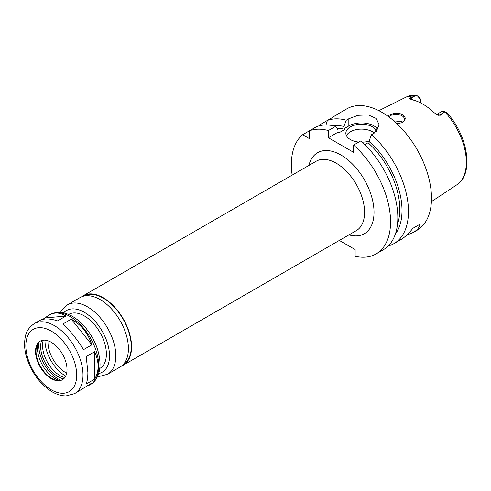 <?xml version="1.0" encoding="UTF-8"?>
<svg xmlns="http://www.w3.org/2000/svg" width="491" height="491" viewBox="0 0 491 491"><rect width="100%" height="100%" fill="white"/><g stroke="black" fill="none" stroke-linecap="round" stroke-linejoin="round"><path stroke-width="0.74" d="M74.632 393.641A40.409 23.335 -120 0 0 82.997 375.142A40.409 23.335 -120 0 0 65.358 334.475A40.409 23.335 -120 0 0 34.217 323.649C25.495 329.909 25.151 335.93 24.55 343.307C24.482 348.69 25.464 354.306 27.496 360.167C32.811 374.48 41.146 385.104 52.506 392.039C57.079 394.641 61.608 395.936 66.101 395.918L74.632 393.641L91.891 383.017L89.393 385.122L86.035 386.399M42.803 319.346L48.977 315.124C54.483 312.073 60.129 312.386 65.917 316.063L57.57 320.881C49.763 318.371 43.724 318.285 39.452 320.623L34.217 323.649M45.295 317.904L65.917 316.063M71.275 319.156C81.119 324.539 87.993 333.088 91.891 344.811L83.55 349.629C77.142 339.355 70.268 330.799 62.928 323.974L71.275 319.156L91.891 344.811M94.573 351.716C96.911 356.712 98.096 361.615 98.114 366.415C98.096 371.208 96.911 375.468 94.573 379.205L86.226 384.023C87.318 381.01 87.871 377.106 87.877 372.325L86.226 356.534L94.573 351.716L94.573 379.205M121.633 365.973A40.078 23.138 -120 0 0 123.272 365.175A40.078 23.138 -120 0 0 131.57 346.824A40.078 23.138 -120 0 0 114.078 306.494A40.078 23.138 -120 0 0 83.194 295.754A40.078 23.138 -120 0 0 81.678 296.773M122.879 364.887L123.045 364.788A39.63 22.881 -120 0 0 131.257 346.646A39.63 22.881 -120 0 0 113.955 306.758A39.63 22.881 -120 0 0 83.415 296.141L83.243 296.239M97.574 376.493L99.053 376.529L107.523 374.265L120.123 366.992A40.078 23.138 -120 0 0 128.421 348.647A40.078 23.138 -120 0 0 110.929 308.311A40.078 23.138 -120 0 0 80.045 297.577L67.445 304.85L61.258 311.036L60.54 312.35M99.802 368.44L99.925 368.367A31.172 17.995 -120 0 0 106.381 354.097A31.172 17.995 -120 0 0 92.774 322.728A31.172 17.995 -120 0 0 68.752 314.375L68.63 314.449M67.022 369.551A22.267 12.858 -120 0 0 57.3 347.143A22.267 12.858 -120 0 0 40.145 341.177A22.267 12.858 -120 0 0 40.145 366.887A22.267 12.858 -120 0 0 62.406 379.746A22.267 12.858 -120 0 0 67.022 369.551M40.379 341.049A22.267 12.858 -120 0 0 37.04 345.21A22.267 12.858 -120 0 0 40.618 366.617A22.267 12.858 -120 0 0 57.367 380.415A22.267 12.858 -120 0 0 62.639 379.604M37.954 343.461A25.09 14.491 -120 0 0 59.337 380.5M38.979 342.178A27.275 15.749 -120 0 0 60.958 380.249M41.588 340.539A24.605 14.202 -120 0 0 45.743 363.653A24.605 14.202 -120 0 0 63.689 378.813M43.233 340.189A24.605 14.202 -120 0 0 47.633 362.567A24.605 14.202 -120 0 0 64.812 377.561M44.976 340.466L44.976 340.165A28.944 16.712 -120 0 0 44.976 340.466A28.944 16.712 -120 0 0 65.444 375.916A28.944 16.712 -120 0 0 65.708 376.063L65.444 375.916M48.014 340.791A24.716 14.27 -120 0 0 66.678 373.123M339.324 240.437L355.134 249.569L355.134 256.271A70.133 40.495 -120 0 0 376.032 253.951A70.133 40.495 -120 0 0 388.835 205.889A70.133 40.495 -120 0 0 353.563 145.091L353.563 152.308L328.369 137.762L328.369 130.551A70.133 40.495 -120 0 0 309.477 130.79L309.477 138.671L302.652 134.73A70.133 40.495 -120 0 0 292.145 175.115M387.755 116.091L389.345 115.09C393.764 112.93 398.226 112.746 402.73 114.55C406.296 117.521 405.977 120.252 401.773 122.732L397.016 123.763M401.54 122.83A8.347 4.818 0 0 0 404.418 119.19A8.347 4.818 0 0 0 401.976 115.778A8.347 4.818 0 0 0 388.78 116.84M402.7 122.118L401.976 121.627L393.831 120.884M446.607 112.635L444.993 111.709L440.188 115.293L439.605 114.955A6.414 3.701 -120 0 0 437.518 114.342A6.414 3.701 -120 0 0 436.689 114.495M417.792 96.003L418.749 96.702A4.186 2.418 60 0 1 420.836 101.177L420.836 102.993A6.414 3.701 -120 0 0 416.417 95.211L406.045 97.126L378.874 110.671M415.589 95.555L410.789 98.323L410.206 97.985L416.417 95.211M410.206 97.985L409.592 98.636L411.599 99.679A51.242 29.589 -120 0 1 434.075 112.654L437.499 114.9L440.188 115.293M412.71 99.925A6.414 3.701 -120 0 0 410.789 98.323A3.339 1.927 -60 0 1 409.592 98.636L409.911 99.022M444.993 111.709A6.414 3.701 -120 0 0 441.906 111.457L436.665 114.483M420.143 224.111L412.9 228.297L420.143 224.111C419.486 227.388 417.221 230.156 413.348 232.409L406.591 235.25M388.221 245.979A70.133 40.495 -120 0 0 393.948 243.61L400.754 239.682C404.645 237.411 408.696 233.618 412.9 228.297M321.231 125.389L320.562 124.389A70.133 40.495 -120 0 0 318.898 125.899M320.562 124.389L327.393 120.448L325.981 124.984M335.715 115.643C337.888 113.955 336.433 114.796 331.345 118.165L327.393 120.448A70.133 40.495 -120 0 1 346.284 120.209L348.837 118.736L358.019 115.324L368.238 114.894L376.216 118.466L379.242 125.058L374.025 133.276L371.472 134.749L369.109 141.021L369.109 143.329L368.084 142.74L364.831 144.618M393.948 243.61A70.133 40.495 -120 0 0 408.469 211.498A70.133 40.495 -120 0 0 371.472 134.749M413.348 232.409L416.969 230.316A70.133 40.495 -120 0 0 431.491 198.211A70.133 40.495 -120 0 0 400.877 127.629A70.133 40.495 -120 0 0 346.83 108.836L336.556 114.771M328.369 130.551L335.648 126.347L338.011 129.888L338.011 132.196L339.042 132.785L344.946 129.379A61.228 35.352 -120 0 0 336.979 128.341M344.946 129.379L343.915 128.783L343.915 126.482A64.339 37.15 -120 0 0 332.904 125.696M302.652 134.73L316.756 126.586A70.133 40.495 -120 0 1 335.648 126.347M376.032 253.951L383.311 249.747A70.133 40.495 -120 0 0 396.114 201.684A70.133 40.495 -120 0 0 360.836 140.892L353.563 145.091M343.915 126.482L346.284 120.209M395.408 233.949A64.339 37.15 -120 0 0 369.109 141.021M374.345 133.086A15.583 8.998 0 0 0 358.964 129.243A15.583 8.998 0 0 0 346.437 135.669M358.774 142.083A15.583 8.998 180 0 1 350.414 139.579A15.583 8.998 180 0 1 345.848 133.214A15.583 8.998 180 0 1 359.719 124.272A15.583 8.998 180 0 1 376.64 131.244M369.109 141.046A15.583 8.998 180 0 1 362.297 142.2M378.015 129.458A17.811 10.286 0 0 0 348.837 125.948L343.915 128.783M338.011 132.196L328.369 137.762M397.514 223.964A61.228 35.352 -120 0 0 368.084 142.74M123.272 365.175L356.282 230.647A40.078 23.138 -120 0 0 364.58 212.296A40.078 23.138 -120 0 0 347.088 171.967A40.078 23.138 -120 0 0 316.204 161.226L83.194 295.754M348.96 234.87A46.755 26.993 -120 0 0 374.025 212.296A46.755 26.993 -120 0 0 344.995 157.642A46.755 26.993 -120 0 0 308.882 165.455M107.523 374.265A40.078 23.138 -120 0 0 115.827 355.914A40.078 23.138 -120 0 0 98.329 315.584A40.078 23.138 -120 0 0 67.445 304.85M98.716 373.559A35.622 20.567 -120 0 0 109.53 355.914A35.622 20.567 -120 0 0 91.872 317.965A35.622 20.567 -120 0 0 63.652 312.828M98.746 366.053A40.409 23.335 -120 0 0 81.101 325.386A40.409 23.335 -120 0 0 49.959 314.553C59.749 310.128 65.137 312.847 71.827 316.014C76.516 318.647 80.892 322.305 84.949 326.994C94.585 338.612 99.618 351.022 100.047 364.236C99.888 375.848 94.898 382.25 90.375 384.551A40.409 23.335 -120 0 0 98.746 366.053M76.7 375.142A35.96 20.763 -120 0 0 38.562 327.693A35.96 20.763 -120 0 0 38.562 378.549A35.96 20.763 -120 0 0 76.7 375.142M447.049 112.893C467.966 135.657 474.337 174.158 456.716 184.892A50.702 29.276 -120 0 0 466.34 162.226A50.702 29.276 -120 0 0 444.834 111.868M416.141 95.303A50.702 29.276 -120 0 0 406.045 97.126M444.398 112.187L439.605 114.955A3.339 1.927 120 0 1 438.402 115.268M348.837 125.948L348.837 118.736M49.959 314.553L48.977 315.124M90.375 384.551L89.393 385.122M456.716 184.892L431.399 201.654"/></g></svg>
